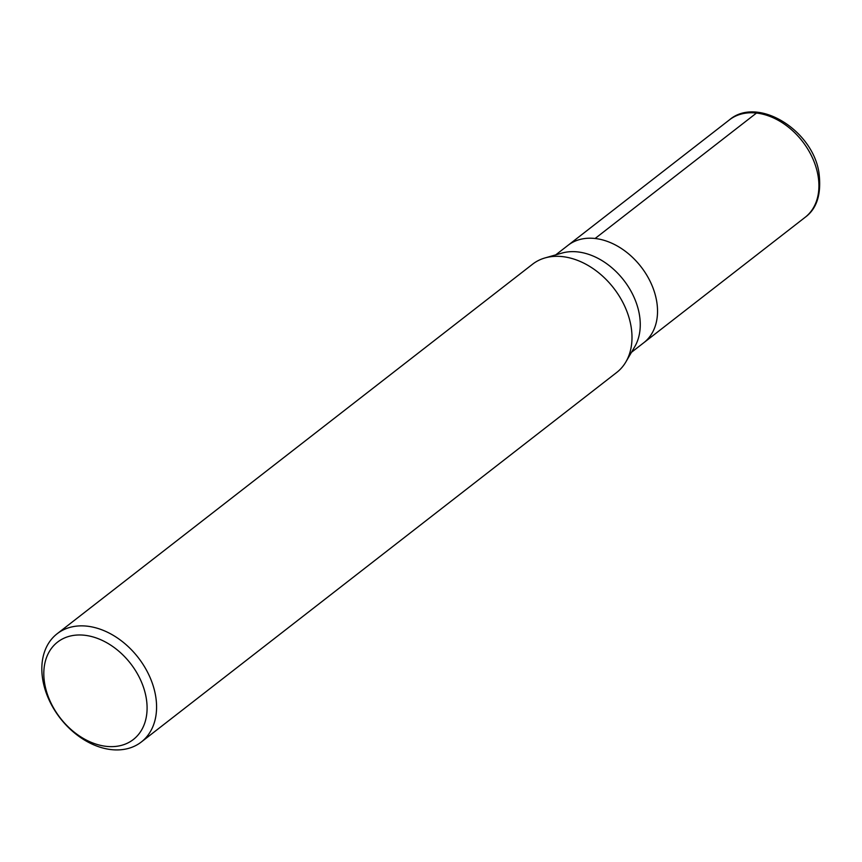 <?xml version="1.0" encoding="UTF-8"?>
<svg xmlns="http://www.w3.org/2000/svg" width="862" height="862" viewBox="0 0 862 862"><rect width="100%" height="100%" fill="white"/><g stroke="black" fill="none" stroke-linecap="round" stroke-linejoin="round"><path stroke-width="1.29" d="M656.391 299.728A61.698 44.458 52.1 0 1 643.763 342.753A61.698 44.458 -127.9 0 0 656.391 299.728A61.698 44.458 -127.9 0 0 619.595 247.362A61.698 44.458 -127.9 0 0 568.026 245.314A61.698 44.458 52.1 0 1 619.595 247.362A61.698 44.458 52.1 0 1 656.391 299.728M545.075 257.91L562.035 253.072A61.698 44.458 52.1 0 1 639.119 313.143A61.698 44.458 52.1 0 1 634.777 346.643L625.898 361.889A68.561 49.403 -127.9 0 0 630.725 324.662A68.561 49.403 -127.9 0 0 545.075 257.91A68.561 49.403 -127.9 0 0 532.554 264.214L57.129 633.764A68.561 49.403 52.1 0 1 114.42 636.037A68.561 49.403 52.1 0 1 155.311 694.212A68.561 49.403 52.1 0 1 141.282 742.02A68.561 49.403 52.1 0 1 83.991 739.747A68.561 49.403 52.1 0 1 43.1 681.573A68.561 49.403 52.1 0 1 57.129 633.764M141.282 742.02L616.696 372.47A68.561 49.403 -127.9 0 0 625.898 361.889M44.953 685.118A61.698 44.458 52.1 0 1 84.648 635.262A61.698 44.458 52.1 0 1 145.947 696.496A61.698 44.458 52.1 0 1 106.241 746.352A61.698 44.458 52.1 0 1 44.953 685.118M758.463 112.394A6.853 3.89 96.4 0 0 756.491 113.041L595.103 238.494M805.151 217.299A61.698 44.458 -127.9 0 0 817.779 174.275A61.698 44.458 -127.9 0 0 780.983 121.919A61.698 44.458 -127.9 0 0 729.424 119.872C757.289 95.854 812.327 129.688 818.9 172.335C821.669 193.605 817.079 208.593 805.151 217.299L631.48 352.299M555.753 254.861L729.424 119.872"/></g></svg>
